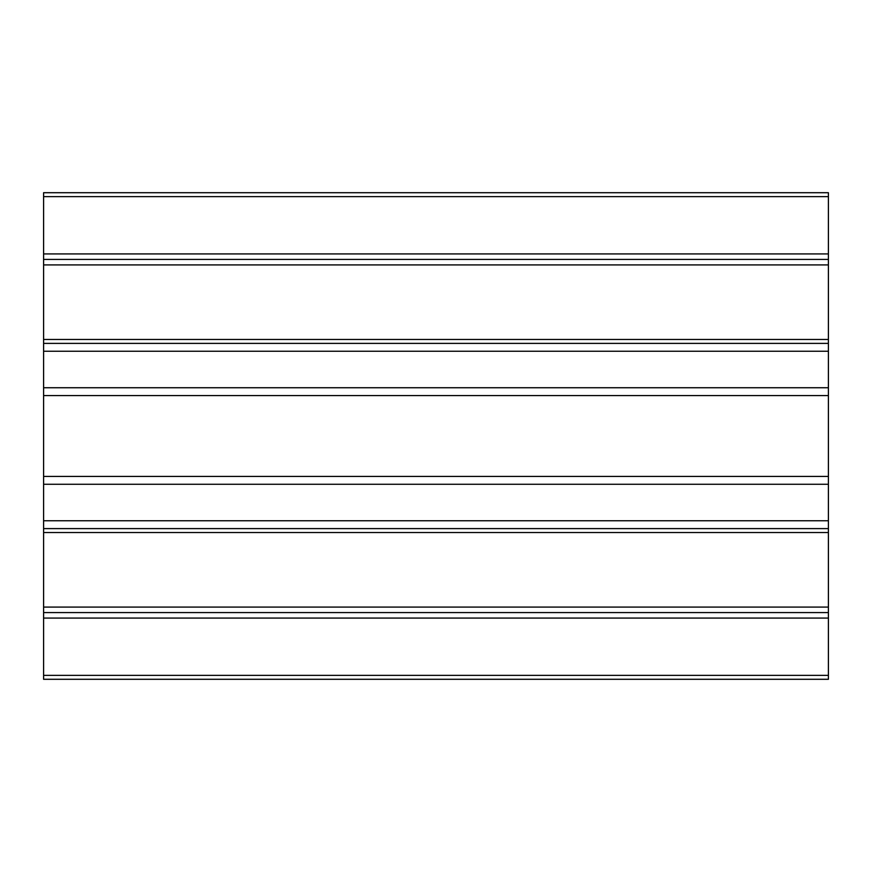 <?xml version="1.0" encoding="UTF-8"?>
<svg xmlns="http://www.w3.org/2000/svg" width="872" height="872" viewBox="0 0 872 872"><rect width="100%" height="100%" fill="white"/><g stroke="black" fill="none" stroke-linecap="round" stroke-linejoin="round"><path stroke-width="1.31" d="M828.4 192.712L43.6 192.712L828.4 192.712L828.4 476.417L43.6 476.417L43.6 679.288L828.4 679.288L828.4 675.364L43.6 675.364M828.4 476.417L828.4 528.606L43.6 528.606M828.4 528.606L828.4 607.086L43.6 607.086M828.4 607.086L828.4 612.58L43.6 612.58M828.4 612.58L828.4 618.074L43.6 618.074M828.4 618.074L828.4 675.364M43.6 192.712L43.6 476.417M828.4 253.926L43.6 253.926M828.4 259.42L43.6 259.42M828.4 264.914L43.6 264.914M828.4 343.394L43.6 343.394M828.4 395.583L43.6 395.583M828.4 484.265L43.6 484.265M828.4 520.758L43.6 520.758M828.4 532.53L43.6 532.53M828.4 196.636L43.6 196.636M828.4 339.47L43.6 339.47M828.4 351.242L43.6 351.242M828.4 387.735L43.6 387.735"/></g></svg>
